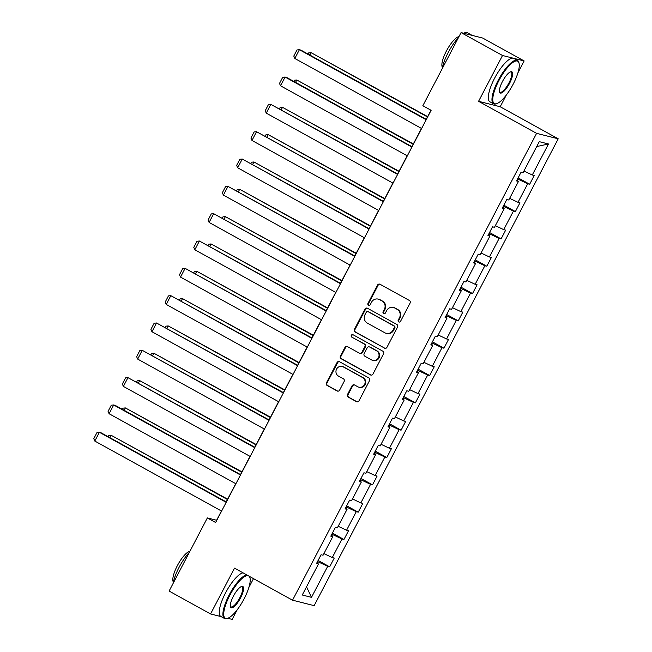 <?xml version="1.0" encoding="UTF-8"?>
<svg xmlns="http://www.w3.org/2000/svg" width="652" height="652" viewBox="0 0 652 652"><rect width="100%" height="100%" fill="white"/><g stroke="black" fill="none" stroke-linecap="round" stroke-linejoin="round"><path stroke-width="0.98" d="M398.763 321.925A1.361 1.296 -75.9 0 0 400.532 321.346L410.084 303.082A1.948 1.85 -75.9 0 0 409.35 300.458L380.059 284.28A1.948 1.85 -75.9 0 0 377.532 285.103L367.981 303.367A1.361 1.296 -75.9 0 0 368.787 305.323A1.361 1.296 -75.9 0 0 370.263 304.631L371.493 302.267A6.227 5.933 -75.9 0 1 379.578 299.643L382.023 300.988A6.227 5.933 -75.9 0 1 384.354 309.366L383.115 311.729A1.361 1.296 -75.9 0 0 383.922 313.677A1.361 1.296 -75.9 0 0 385.397 312.993L386.628 310.621A6.227 5.933 -75.9 0 1 394.713 307.997L397.158 309.35A6.227 5.933 -75.9 0 1 399.489 317.728L398.25 320.091A1.361 1.296 -75.9 0 0 398.763 321.925M399.342 322.072A1.361 1.296 -75.9 0 0 399.358 322.08A1.361 1.296 -75.9 0 1 398.837 320.238L398.25 320.091M369.073 305.348A1.361 1.296 -75.9 0 0 369.089 305.356A1.361 1.296 -75.9 0 1 368.567 303.522L367.981 303.367M378.225 299.105L378.812 299.252A6.227 5.933 -75.9 0 1 380.165 299.79L382.602 301.134A6.227 5.933 -75.9 0 1 384.941 309.513L383.702 311.876A1.361 1.296 -75.9 0 0 384.224 313.718M347.508 394.493A1.948 1.85 -75.9 0 0 348.233 397.109L356.448 401.648A1.948 1.85 -75.9 0 0 358.975 400.833L369.586 380.54A1.948 1.85 -75.9 0 0 368.853 377.924L339.562 361.746A1.948 1.85 -75.9 0 0 337.035 362.561L326.432 382.854A1.948 1.85 -75.9 0 0 327.157 385.471L337.084 390.955A1.948 1.85 -75.9 0 0 339.61 390.132L344.15 381.453A1.948 1.85 -75.9 0 0 343.425 378.828L338.502 376.114A5.208 4.955 -75.9 0 1 342.178 366.465A5.208 4.955 -75.9 0 1 343.311 366.913L362.593 377.565A5.208 4.955 -75.9 0 1 358.918 387.215A5.208 4.955 -75.9 0 1 357.785 386.766L354.566 384.99A1.948 1.85 -75.9 0 0 352.047 385.813L347.508 394.493L348.087 394.639A1.948 1.85 -75.9 0 0 348.82 397.255L357.035 401.795A1.948 1.85 -75.9 0 0 357.174 401.868M234.508 568.145L210.563 613.956L169.112 591.062L207.352 517.924L215.641 522.505L431.127 110.31L422.838 105.738L461.07 32.6L502.521 55.493L478.568 101.304L536.596 133.35L292.536 600.19L234.508 568.145M384.403 348.176A1.948 1.85 -75.9 0 0 386.929 347.353L397.541 327.068A1.948 1.85 -75.9 0 0 396.815 324.443L367.516 308.266A1.948 1.85 -75.9 0 0 364.99 309.089L354.386 329.374A1.948 1.85 -75.9 0 0 355.112 331.998L384.99 348.323A1.948 1.85 -75.9 0 0 385.128 348.388M383.563 353.8L372.952 374.093A1.948 1.85 -75.9 0 1 370.426 374.916L341.135 358.73A1.948 1.85 -75.9 0 1 340.409 356.114L344.949 347.435A1.948 1.85 -75.9 0 1 347.475 346.611L359.35 353.172A1.948 1.85 -75.9 0 0 361.876 352.349L364.892 346.595A1.948 1.85 -75.9 0 0 364.166 343.971L351.795 337.141A1.361 1.296 -75.9 0 1 352.756 334.623A1.361 1.296 -75.9 0 1 353.05 334.737L382.83 351.183A1.948 1.85 -75.9 0 1 383.563 353.8M210.563 613.956L221.093 616.605M248.233 575.724A24.181 7.131 118.9 0 0 229.838 595.276A24.181 7.131 118.9 0 0 227.768 618.267L232.185 619.4L237.246 609.71M517.924 72.828L524.143 60.938L502.521 55.493M524.143 60.938L482.692 38.044L461.07 32.6M316.856 562.847L318.469 564.004L316.505 563.507L321.086 554.754L323.05 555.243L332.756 536.678L330.792 536.18L335.373 527.427L337.328 527.916L347.043 509.351L345.079 508.853L349.659 500.1L351.615 500.589L361.322 482.024L359.366 481.526L363.946 472.773L365.902 473.262L375.609 454.697L373.653 454.199L378.233 445.446L380.189 445.935L389.896 427.37L387.94 426.873L392.52 418.119L394.476 418.608L404.183 400.043L402.227 399.546L406.807 390.784L408.763 391.281L418.47 372.716L416.514 372.219L421.094 363.457L423.05 363.955L432.757 345.389L430.801 344.892L435.381 336.13L437.337 336.628L447.044 318.062L445.088 317.565L449.668 308.803L451.624 309.301L461.331 290.735L459.375 290.238L463.955 281.477L465.911 281.974L475.618 263.4L473.662 262.911L478.242 254.15L480.198 254.647L489.905 236.073L487.949 235.584L492.529 226.823L494.485 227.32L504.192 208.746L502.236 208.257L506.808 199.496L508.772 199.993L518.479 181.419L516.523 180.93L521.095 172.169L523.059 172.666L539.261 141.655L548.495 143.986L532.285 174.989L534.249 175.486L529.668 184.239L527.712 183.75L518.006 202.316L519.962 202.813L515.382 211.566L513.426 211.077L503.719 229.643L505.675 230.14L501.095 238.893L499.139 238.404L489.432 256.969L491.388 257.467L486.808 266.22L484.852 265.731L475.145 284.296L477.101 284.794L472.521 293.555L470.565 293.058L460.858 311.623L462.814 312.121L458.234 320.882L456.278 320.385L446.571 338.95L448.527 339.447L443.947 348.209L441.991 347.712L432.284 366.277L434.24 366.774L429.66 375.536L427.704 375.039L417.997 393.604L419.953 394.101L415.373 402.863L413.417 402.365L403.71 420.939L405.666 421.428L401.086 430.19L399.13 429.692L389.423 448.266L391.379 448.755L386.807 457.517L384.843 457.019L375.136 475.593L377.092 476.082L372.52 484.843L370.556 484.346L360.849 502.92L362.805 503.409L358.233 512.17L356.269 511.673L346.562 530.247L348.527 530.736L343.946 539.497L341.99 539L332.275 557.574L334.24 558.063L329.659 566.824L327.703 566.327L311.493 597.338L302.259 595.007L318.469 564.004M536.596 133.35L558.218 138.803L314.158 605.643L292.536 600.19M331.803 536.001L332.569 534.542L331.86 534.151M323.905 553.605L332.275 557.574M332.569 534.542L341.99 539M331.143 535.52L332.756 536.678M346.09 508.674L346.856 507.215L346.147 506.824M338.192 526.278L346.562 530.247M346.856 507.215L356.269 511.673M345.43 508.193L347.043 509.351M360.377 481.347L361.143 479.888L360.434 479.497M352.479 498.951L360.849 502.92M361.143 479.888L370.556 484.346M359.717 480.866L361.322 482.024M374.664 454.02L375.43 452.553L374.721 452.162M366.766 471.624L375.136 475.593M375.43 452.553L384.843 457.019M374.003 453.539L375.609 454.697M388.951 426.693L389.717 425.226L389.008 424.835M381.053 444.289L389.423 448.266M389.717 425.226L399.13 429.692M388.29 426.212L389.896 427.37M403.238 399.358L404.004 397.899L403.295 397.508M395.34 416.962L403.71 420.939M404.004 397.899L413.417 402.365M402.569 398.885L404.183 400.043M417.524 372.031L418.291 370.572L417.582 370.181M409.627 389.635L417.997 393.604M418.291 370.572L427.704 375.039M416.856 371.558L418.47 372.716M431.811 344.704L432.578 343.245L431.868 342.854M423.906 362.308L432.284 366.277M432.578 343.245L441.991 347.712M431.143 344.232L432.757 345.389M446.098 317.377L446.856 315.918L446.147 315.527M438.193 334.981L446.571 338.95M446.856 315.918L456.278 320.385M445.43 316.905L447.044 318.062M460.385 290.05L461.143 288.591L460.434 288.2M452.48 307.654L460.858 311.623M461.143 288.591L470.565 293.058M459.717 289.578L461.331 290.735M474.672 262.723L475.43 261.265L474.721 260.873M466.767 280.327L475.145 284.296M475.43 261.265L484.852 265.731M474.004 262.251L475.618 263.4M488.959 235.396L489.717 233.938L489.008 233.546M481.054 253L489.432 256.969M489.717 233.938L499.139 238.404M488.291 234.924L489.905 236.073M503.246 208.07L504.004 206.611L503.295 206.219M495.341 225.673L503.719 229.643M504.004 206.611L513.426 211.077M502.578 207.597L504.192 208.746M517.525 180.743L518.291 179.284L517.582 178.892M509.628 198.347L518.006 202.316M518.291 179.284L527.712 183.75M516.865 180.27L518.479 181.419M523.915 171.02L532.285 174.989M548.495 143.986L536.702 146.553M248.86 587.493L253.498 578.634M478.568 101.304L500.19 106.749L506.311 95.045M500.19 106.749L558.218 138.803M221.444 511.005L216.611 520.255L207.352 517.924M430.972 110.229L426.212 119.324M421.453 128.42L411.925 146.651M407.174 155.746L397.638 173.978M392.887 183.073L383.352 201.305M378.6 210.409L369.065 228.632M364.313 237.735L354.786 255.959M350.026 265.062L340.499 283.286M335.739 292.389L326.212 310.613M321.452 319.716L311.925 337.94M307.165 347.043L297.638 365.267M292.878 374.37L283.351 392.594M278.591 401.697L269.064 419.921M264.305 429.024L254.777 447.248M250.018 456.351L240.49 474.583M235.731 483.678L226.203 501.91M317.516 563.328L318.282 561.869L317.573 561.478M318.282 561.869L327.703 566.327M311.493 597.338L306.538 586.824M518.12 177.866L529.668 184.239M503.833 205.193L515.382 211.566M489.546 232.519L501.095 238.893M475.259 259.846L486.808 266.22M460.972 287.173L472.521 293.555M446.685 314.5L458.234 320.882M432.406 341.827L443.947 348.209M418.119 369.154L429.66 375.536M403.832 396.481L415.373 402.863M389.546 423.808L401.086 430.19M375.259 451.135L386.807 457.517M360.972 478.462L372.52 484.843M346.685 505.789L358.233 512.17M332.398 533.116L343.946 539.497M318.111 560.443L329.659 566.824M398.837 320.238L400.067 317.874A6.227 5.933 -75.9 0 0 397.736 309.496L397.158 309.35M393.36 307.467L393.947 307.614A6.227 5.933 -75.9 0 1 395.299 308.143L397.736 309.496M379.92 284.215A1.948 1.85 -75.9 0 0 378.119 285.25L368.567 303.522M367.386 308.2A1.948 1.85 -75.9 0 0 365.576 309.235L354.973 329.529A1.948 1.85 -75.9 0 0 355.699 332.145L384.99 348.323M394.273 327.695A1.361 1.296 -75.9 0 0 393.767 325.861L368.054 311.664A1.361 1.296 -75.9 0 0 366.285 312.235L364.981 314.729A6.227 5.933 -75.9 0 0 367.312 323.107L384.884 332.813A6.227 5.933 -75.9 0 0 392.969 330.189L394.273 327.695L394.859 327.842A1.361 1.296 -75.9 0 0 394.346 326.016L393.767 325.861M367.752 311.55L368.339 311.697A1.361 1.296 -75.9 0 1 368.633 311.811L394.346 326.016M386.245 333.351L386.823 333.498A6.227 5.933 -75.9 0 0 393.555 330.336L392.969 330.189M394.859 327.842L393.555 330.336M347.337 346.546A1.948 1.85 -75.9 0 0 345.536 347.581L340.996 356.261A1.948 1.85 -75.9 0 0 341.721 358.885L371.012 375.063A1.948 1.85 -75.9 0 0 371.151 375.128M359.774 353.343L360.36 353.49A1.948 1.85 -75.9 0 0 362.463 352.504L365.479 346.742A1.948 1.85 -75.9 0 0 364.745 344.117L351.795 337.141M353.042 334.729A1.361 1.296 -75.9 0 0 352.382 337.288M371.681 359.985A5.208 4.955 -75.9 0 0 378.698 357.206A5.208 4.955 -75.9 0 0 376.489 350.784L369.692 347.027A1.948 1.85 -75.9 0 0 367.166 347.85L364.158 353.612A1.948 1.85 -75.9 0 0 364.884 356.228L371.681 359.985M372.814 360.426L373.4 360.58A5.208 4.955 -75.9 0 0 377.076 350.931L376.489 350.784M369.268 346.864L369.855 347.011A1.948 1.85 -75.9 0 1 370.279 347.174L377.076 350.931M354.435 384.924A1.948 1.85 -75.9 0 0 352.626 385.96L348.087 394.639M358.918 387.215L359.505 387.361A5.208 4.955 -75.9 0 0 363.18 377.712L362.593 377.565M342.178 366.465L342.756 366.611A5.208 4.955 -75.9 0 1 343.889 367.06L363.18 377.712M339.423 361.673A1.948 1.85 -75.9 0 0 337.622 362.708L327.011 383.001A1.948 1.85 -75.9 0 0 327.744 385.617L337.671 391.102A1.948 1.85 -75.9 0 0 337.809 391.167M427.639 116.602L311.085 52.665L427.459 116.936M308.07 54.067L308.681 52.902L311.085 52.665L309.839 55.045M421.616 128.509L294.818 58.476L299.398 49.715L300.865 50.09L426.367 119.406M426.188 119.748L299.398 49.715L296.994 49.951L293.791 56.08L294.818 58.476M513.157 84.198A24.181 7.131 118.9 0 0 519.073 63.334A24.181 7.131 118.9 0 0 498.894 80.603A24.181 7.131 118.9 0 0 496.832 103.603A24.181 7.131 118.9 0 0 513.157 84.198M496.832 103.603L496.107 103.847A24.776 7.302 -61.1 0 1 493.548 103.815A24.776 7.302 -61.1 0 1 498.226 80.286A24.776 7.302 -61.1 0 1 517.509 60.44A24.776 7.302 -61.1 0 1 518.894 62.592L519.073 63.334M509.587 83.301A12.095 3.562 -61.1 0 1 499.505 91.94A12.095 3.562 -61.1 0 1 502.464 81.508A12.095 3.562 -61.1 0 1 510.622 71.801A12.095 3.562 -61.1 0 1 509.587 83.301M499.432 91.533A11.5 3.39 118.9 0 0 499.97 92.193A11.5 3.39 118.9 0 0 508.919 82.983A11.5 3.39 118.9 0 0 511.087 72.062A11.5 3.39 118.9 0 0 510.247 71.956M442.186 68.713A24.776 7.302 -61.1 0 1 448.152 52.633A24.776 7.302 -61.1 0 1 458.437 37.637M463.719 33.268A24.776 7.302 -61.1 0 1 467.435 32.787L471.583 35.078A24.776 7.302 -61.1 0 1 471.966 35.347M469.905 34.825A24.776 7.302 -61.1 0 1 471.583 35.078M442.439 67.441A17.84 5.257 -61.1 0 1 446.384 51.043A17.84 5.257 -61.1 0 1 458.984 36.585M493.548 103.815L489.905 101.802A24.776 7.302 -61.1 0 1 494.575 78.273A24.776 7.302 -61.1 0 1 513.857 58.427L517.509 60.44M243.041 572.855A24.776 7.302 -61.1 0 0 225.519 592.937A24.776 7.302 -61.1 0 0 220.841 616.466L224.492 618.479A24.776 7.302 -61.1 0 0 227.043 618.512L227.768 618.267A24.181 7.131 118.9 0 0 244.092 598.862A24.181 7.131 118.9 0 0 250.009 577.998A24.181 7.131 118.9 0 0 249.031 576.164M224.492 618.479A24.776 7.302 -61.1 0 1 229.162 594.95A24.776 7.302 -61.1 0 1 246.684 574.868M249.586 576.466A24.776 7.302 -61.1 0 1 249.838 577.256L250.009 577.998M240.531 597.966A12.095 3.562 -61.1 0 1 230.441 606.604A12.095 3.562 -61.1 0 1 233.4 596.173A12.095 3.562 -61.1 0 1 241.566 586.466A12.095 3.562 -61.1 0 1 240.531 597.966M230.368 606.197A11.5 3.39 118.9 0 0 230.906 606.857A11.5 3.39 118.9 0 0 239.855 597.648A11.5 3.39 118.9 0 0 242.022 586.727A11.5 3.39 118.9 0 0 241.183 586.629M173.13 583.377A24.776 7.302 -61.1 0 1 179.096 567.297A24.776 7.302 -61.1 0 1 189.373 552.301M173.375 582.106A17.84 5.257 -61.1 0 1 177.328 565.708A17.84 5.257 -61.1 0 1 189.928 551.25M413.352 143.929L296.799 79.992L413.172 144.263M293.783 81.394L294.394 80.229L296.799 79.992L295.552 82.372M399.065 171.256L282.512 107.319L398.885 171.598M279.496 108.721L280.107 107.556L282.512 107.319L281.273 109.699M407.329 155.836L280.531 85.803L285.111 77.05L286.578 77.417L412.08 146.741M411.909 147.075L285.111 77.05L282.707 77.278L279.504 83.415L280.531 85.803M393.042 183.163L266.252 113.13L270.825 104.377L397.793 174.068M397.622 174.402L270.825 104.377L268.42 104.605L265.217 110.742L266.252 113.13M384.778 198.583L268.225 134.646L384.598 198.925M265.209 136.048L265.829 134.882L268.225 134.646L266.986 137.026M378.755 210.49L251.965 140.457L256.538 131.704L383.506 201.395M383.335 201.729L256.538 131.704L254.141 131.932L250.93 138.069L251.965 140.457M370.491 225.91L253.946 161.973L370.312 226.252M250.922 163.375L251.542 162.209L253.946 161.973L252.699 164.353M364.468 237.817L237.678 167.784L242.259 159.031L369.228 228.722M369.048 229.056L242.259 159.031L239.855 159.259L236.643 165.396L237.678 167.784M356.204 253.237L239.659 189.3L356.025 253.579M236.643 190.71L237.255 189.536L239.659 189.3L238.412 191.688M350.181 265.144L223.392 195.111L227.972 186.358L354.941 256.049M354.761 256.383L227.972 186.358L225.568 186.586L222.356 192.723L223.392 195.111M341.917 280.564L225.372 216.627L341.738 280.906M222.356 218.037L222.968 216.863L225.372 216.627L224.125 219.015M335.894 292.471L209.105 222.438L213.685 213.685L340.654 283.375M340.474 283.718L213.685 213.685L211.281 213.913L208.07 220.05L209.105 222.438M327.63 307.891L211.085 243.954L327.459 308.233M208.07 245.364L208.681 244.19L211.085 243.954L209.838 246.342M321.607 319.798L194.818 249.773L199.398 241.012L326.367 310.702M326.187 311.045L199.398 241.012L196.994 241.248L193.783 247.377L194.818 249.773M313.343 335.218L196.798 271.281L313.172 335.56M193.783 272.691L194.394 271.517L196.798 271.281L195.551 273.669M307.32 347.125L180.531 277.1L185.111 268.339L312.08 338.029M311.9 338.372L185.111 268.339L182.707 268.575L179.504 274.704L180.531 277.1M299.064 362.545L182.511 298.608L298.885 362.887M179.496 300.018L180.107 298.844L182.511 298.608L181.264 300.996M293.033 374.452L166.244 304.427L170.824 295.666L297.793 365.356M297.614 365.699L170.824 295.666L168.42 295.902L165.217 302.031L166.244 304.427M284.777 389.872L168.224 325.935L284.598 390.214M165.209 327.345L165.82 326.171L168.224 325.935L166.977 328.323M278.746 401.779L151.957 331.754L156.537 322.993L283.506 392.683M283.327 393.026L156.537 322.993L154.133 323.229L150.93 329.358L151.957 331.754M270.49 417.198L153.937 353.262L270.311 417.541M150.922 354.672L151.533 353.498L153.937 353.262L152.69 355.65M264.459 429.106L137.67 359.081L142.25 350.32L269.219 420.01M269.04 420.353L142.25 350.32L139.846 350.556L136.643 356.685L137.67 359.081M256.203 444.525L139.65 380.589L256.024 444.868M136.635 381.999L137.246 380.825L139.65 380.589L138.403 382.977M250.172 456.441L123.383 386.408L127.963 377.647L254.932 447.337M254.753 447.679L127.963 377.647L125.559 377.883L122.356 384.012L123.383 386.408M241.916 471.852L125.363 407.916L241.737 472.195M122.348 409.326L122.959 408.152L125.363 407.916L124.116 410.304M235.894 483.768L109.096 413.735L113.676 404.973L115.135 405.34L240.645 474.664M240.466 475.006L113.676 404.973L111.272 405.21L108.069 411.339L109.096 413.735M227.63 499.179L111.076 435.243L227.45 499.522M108.061 436.653L108.672 435.479L111.076 435.243L109.829 437.631M221.607 511.095L94.809 441.062L99.389 432.3L100.848 432.667L226.358 501.991M226.179 502.333L99.389 432.3L96.985 432.537L93.782 438.666L94.809 441.062M400.067 317.874L399.489 317.728M395.299 308.143L394.713 307.997M383.702 311.876L383.115 311.729M384.941 309.513L384.354 309.366M382.602 301.134L382.023 300.988M380.165 299.79L379.578 299.643M378.119 285.25L377.532 285.103M355.699 332.145L355.112 331.998M354.973 329.529L354.386 329.374M365.576 309.235L364.99 309.089M368.633 311.811L368.054 311.664M371.012 375.063L370.426 374.916M341.721 358.885L341.135 358.73M340.996 356.261L340.409 356.114M345.536 347.581L344.949 347.435M362.463 352.504L361.876 352.349M365.479 346.742L364.892 346.595M364.745 344.117L364.166 343.971M370.279 347.174L369.692 347.027M352.626 385.96L352.047 385.813M343.889 367.06L343.311 366.913M337.671 391.102L337.084 390.955M327.744 385.617L327.157 385.471M327.011 383.001L326.432 382.854M337.622 362.708L337.035 362.561M357.035 401.795L356.448 401.648M348.82 397.255L348.233 397.109"/></g></svg>

